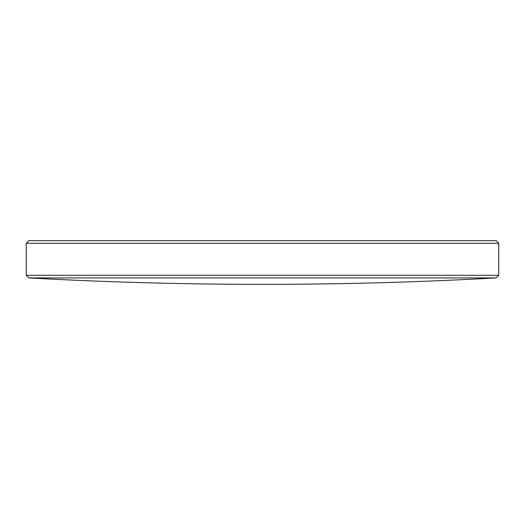 <?xml version="1.0" encoding="UTF-8"?>
<svg xmlns="http://www.w3.org/2000/svg" width="525" height="525" viewBox="0 0 525 525"><rect width="100%" height="100%" fill="white"/><g stroke="black" fill="none" stroke-linecap="round" stroke-linejoin="round"><path stroke-width="0.79" d="M26.25 243.272L28.882 240.64L496.118 240.64L498.75 243.272L26.25 243.272L26.25 275.297L498.75 275.297L498.75 243.272M496.118 277.928A4247.834 4247.834 0 0 1 28.882 277.928L496.118 277.928L498.75 275.297M28.882 277.928L26.25 275.297"/></g></svg>
